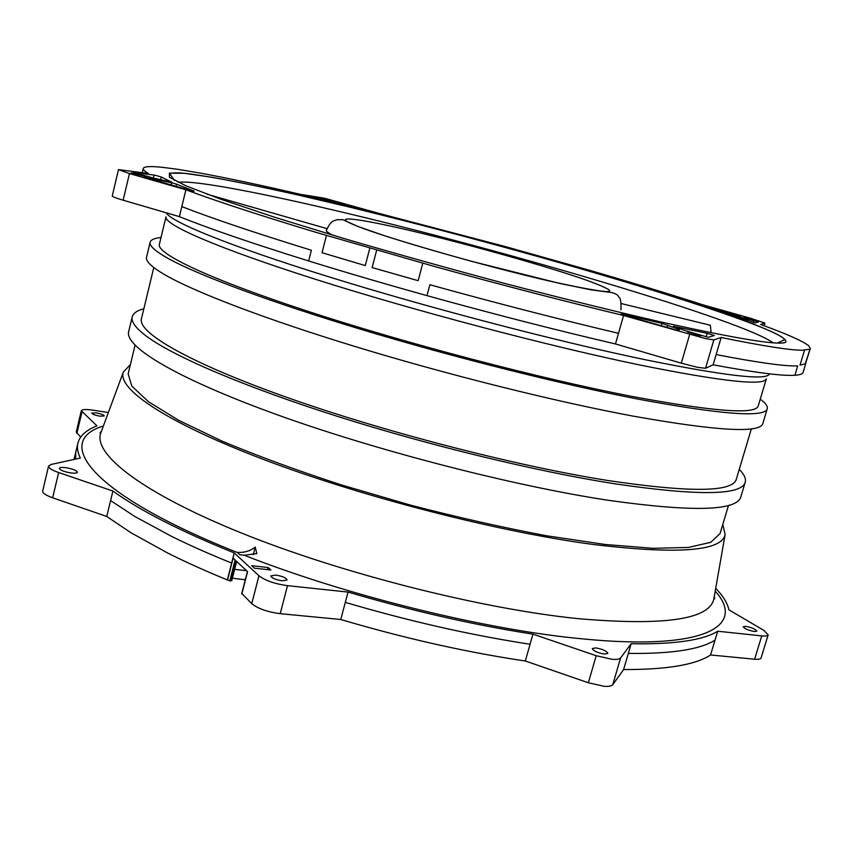 <?xml version="1.0" encoding="UTF-8"?>
<svg xmlns="http://www.w3.org/2000/svg" width="853" height="853" viewBox="0 0 853 853"><rect width="100%" height="100%" fill="white"/><g stroke="black" fill="none" stroke-linecap="round" stroke-linejoin="round"><path stroke-width="1.28" d="M241.943 593.56L251.752 603.679C257.99 608.669 267.479 611.996 280.232 613.68L340.763 619.491C402.04 637.617 461.153 651.095 518.123 659.913L525.299 660.99L588.346 682.763L604.084 686.292C608.765 686.622 611.654 686.111 612.742 684.735L623.596 669.552C666.694 669.68 695.675 664.818 710.549 654.976L754.606 659.209C758.477 659.55 760.631 659.145 761.068 657.994L768.169 634.824C767.743 635.911 765.599 636.263 761.761 635.89L717.714 631.22C703.032 640.315 674.19 644.473 631.167 643.716L620.6 657.94C619.534 659.22 616.666 659.678 611.985 659.284L596.215 655.712L532.944 634.142C473.98 625.004 412.362 610.983 348.067 592.078L287.482 585.659C274.773 583.889 265.262 580.594 258.949 575.775L234.234 552.915C180.367 531.152 139.935 510.531 112.916 491.04L58.644 472.551C51.809 470.12 48.461 467.956 48.578 466.047L51.169 464.448L80.342 458.05C77.644 452.527 76.834 447.558 77.911 443.133C79.851 435.819 86.196 430.061 96.943 425.871L81.302 410.751C82.069 409.344 86.036 409.152 93.201 410.186L108.363 412.553M81.302 410.751L76.237 432.076L80.672 437.12M48.578 466.047L42.682 491.083C42.533 493.109 45.859 495.348 52.662 497.8L106.742 516.47L130.957 532.752L167.295 552.819C185.24 561.871 205.264 570.913 227.367 579.933L229.798 580.882L231.589 580.52M245.269 579.816L232.368 578.185M809.625 349.229L802.417 350.252C790.187 350.284 763.104 346.03 721.158 337.489L713.854 339.899L705.751 338.652L623.575 315.503C564.228 301.226 501.276 284.913 434.731 266.552L315.93 232.325C259.141 215.148 215.788 200.967 185.89 189.771L129.464 173.564L118.482 169.63L148.219 173.436C144.626 171.24 142.973 169.587 143.261 168.468C143.901 166.644 149.115 166.154 158.882 166.985L161.867 167.263M161.878 167.273L175.835 169.033M175.825 169.022L178.245 169.384M178.256 169.395L200.796 173.191C228.423 178.277 261.551 185.314 300.16 194.292L324.3 198.184L378.22 213.186L506.373 246.858L588.645 270.038C630.26 282.098 668.23 293.656 702.541 304.713L750.448 318.233L764.874 323.042L760.631 324.471C786.626 333.896 802.652 340.987 808.697 345.732L810.307 348.44L805.232 363.815L800.007 365.148L804.518 350.22M171.56 182.766L144.413 177.232L192.01 190.965L194.196 191.168L176.592 184.205L171.56 182.766L171.016 185.026M154.052 175.089L133.345 172.327L153.337 178.042L172.018 182.275L161.302 177.019L156.27 175.547L154.052 175.089L153.348 178.042M338.812 203.824L318.734 197.629L304.638 195.614L338.79 203.942M376.759 213.026L342.352 203.355L337.617 202.779L347.256 206.021L376.695 213.282M726.575 313.158L738.293 315.845L740.596 315.855L737.76 314.917L698.308 303.956L726.575 313.158M755.182 322.935L758.477 321.912L728.739 314.096L755.182 322.935M673.422 326.347L684.394 330.378L707.062 336.988L708.662 337.234L714.302 335.485L707.158 333.299L673.422 326.347M687.497 331.934L700.505 336.007L687.497 331.934M745.213 317.337L754.948 320.27L745.213 317.337M328.138 199.602L335.997 201.926L328.138 199.602M136.277 173.756L131.085 172.86L146.151 176.731L136.277 173.756M624.631 315.29L677.037 330.25L678.743 330.495L677.175 329.493L679.606 329.535L661.96 323.404L622.882 314.277L621.08 314.011L624.631 315.29M118.482 169.63L112.255 196.041C112.425 196.723 116.061 198.109 123.152 200.21L179.397 216.63L185.89 189.771M179.397 216.63C209.038 228.583 252.125 243.361 308.669 260.965C345.273 272.31 384.714 283.857 426.969 295.628C493.322 314.043 556.156 330.143 615.471 343.951L681.302 363.175L697.381 367.291L705.527 368.293L713.119 364.807L721.158 337.489M623.575 315.503L615.482 343.951M713.119 364.807C755.172 372.633 782.414 376.12 794.868 375.267C799.901 374.947 802.63 374.019 803.057 372.484L805.957 362.888M769.417 373.859C767.295 380.833 725.445 376.034 643.855 359.444C555.09 340.891 425.946 307.059 327.328 276.361C228.487 245.6 170.899 221.833 166.239 212.792M166.004 216.843L159.372 244.353C156.494 253.608 208.399 278.664 307.261 311.1C405.847 343.46 540.28 378.7 632.126 396.453C713.822 411.658 755.854 414.825 758.221 405.932L766.335 378.828C764.075 386.068 722.331 381.547 641.083 365.255C549.492 346.35 415.048 310.94 315.983 279.464C216.651 247.924 163.904 224.574 166.004 216.854M760.247 399.161C765.567 403.064 767.903 406.241 767.263 408.726C764.917 417.863 721.873 414.665 638.151 399.14C560.879 384.191 453.689 357.322 360.958 329.354C268.183 301.354 197.427 274.762 168.041 258.395C155.129 251.134 149.168 245.739 150.149 242.22C150.853 239.757 154.468 238.179 161.025 237.486M150.149 242.22L146.545 257.222C145.49 261.082 151.354 266.797 164.171 274.389C193.332 291.481 263.812 318.702 356.373 346.915C448.891 375.096 555.943 401.742 633.257 416.147C717.032 431.032 760.226 433.484 762.827 423.504L767.263 408.726M153.775 267.543L141.427 318.809C137.504 332.414 187.873 362.141 285.329 396.837C382.507 431.458 515.948 465.962 607.965 480.527C689.906 492.671 732.684 492.256 736.288 479.311L751.386 428.792M739.242 469.417C744.211 474.353 746.194 478.618 745.213 482.233C741.598 495.54 697.797 496.009 613.819 483.662C536.398 471.389 429.837 445.629 338.172 416.595C246.474 387.529 177.072 357.855 148.785 337.895C136.373 329.034 130.85 322.007 132.236 316.836C133.207 313.222 137.077 310.535 143.848 308.765M132.236 316.836L128.675 331.646C124.431 346.531 175.899 378.135 276.297 414.43C376.418 450.661 514.22 486.146 608.999 500.402C693.02 512.141 736.971 510.947 740.841 496.819L745.213 482.233M728.494 505.381L720.06 533.562L710.762 542.305L688.478 547.445L652.982 548.319L605.012 544.47L546.4 535.737C502.929 527.57 457.549 517.344 410.25 505.061L341.125 484.856C296.812 470.376 257.137 455.811 222.111 441.15L178.703 420.348L148.475 401.742L131.799 386.089L128.153 373.849L135.051 345.252M722.79 524.435L725.125 534.532C721.745 551.262 677.794 554.578 593.283 544.481C498.994 532.016 362.621 497.043 264.59 459.863C166.26 422.608 117.213 388.925 123.29 372.153L130.381 364.594M101.07 432.258L100.718 433.217C93.126 454.063 141.587 492.661 241.378 532.986C340.869 573.259 480.57 608.669 577.502 618.596C664.391 626.145 709.856 619.502 713.908 598.667L714.089 597.665M244.289 555.25L256.796 553.586L255.218 547.093C250.228 551.059 244.214 552.808 237.187 552.349L239.778 554.727L244.289 555.25C346.947 595.757 486.839 630.068 582.823 638.908C706.017 650.988 746.396 625.622 715.23 591.118M715.72 588.325C723.077 595.98 727.492 603.156 728.942 609.842L763.904 630.431L768.158 634.835M65.916 467.689C61.981 467.209 59.785 467.423 59.326 468.34C60.051 470.174 63.9 471.709 70.874 472.935C74.787 473.404 76.973 473.18 77.41 472.274C76.685 470.44 72.857 468.905 65.916 467.689M270.881 569.996L268.13 567.522L251.678 565.688L254.375 568.173L270.881 569.996M96.197 412.884L91.751 413.097C92.295 414.227 94.992 415.24 99.822 416.157L104.237 415.944C103.693 414.814 101.006 413.801 96.197 412.884M745.693 626.347L743.24 626.742C744.509 628.725 748.22 630.324 754.393 631.519L756.824 631.124C755.545 629.141 751.834 627.541 745.693 626.347M275.796 575.082L270.87 575.924C271.68 578.057 275.434 579.688 282.151 580.818L287.034 579.965C286.224 577.833 282.482 576.201 275.796 575.082M595.671 647.885L592.291 648.568C593.453 650.988 597.526 652.812 604.51 654.059L607.858 653.377C606.675 650.956 602.613 649.122 595.671 647.885M717.714 631.22L710.549 654.976M623.596 669.552L631.167 643.716M532.944 634.142L525.309 661M340.763 619.491L348.035 592.067M234.234 552.915L227.356 579.933M241.826 594.008L247.562 571.638L233.114 558.139L227.527 580.083M106.742 516.47L112.916 491.04M268.13 567.522L267.586 569.633M255.218 547.093L253.266 554.695M234.618 569.388L246.549 570.689M244.96 579.518L245.781 577.812M621.379 303.593L710.346 325.238L711.146 332.766M326.902 228.604L207.044 194.207M773.074 342.842C743.677 320.952 513.037 252.776 348.429 213.634C265.048 193.652 194.303 179.844 178.277 182.35M174.502 180.431L169.864 173.937C171.858 172.434 178.917 172.498 191.04 174.097C225.8 178.959 277.673 189.739 346.659 206.426L295.533 194.42C263.748 187.34 235.982 181.636 212.226 177.317L184.515 173.308L169.416 173.127L169.406 177.264L186.519 186.082L221.855 199.581L274.986 217.344L343.46 238.371C395.451 253.597 449.776 268.77 506.447 283.9C562.287 298.401 613.392 311.004 659.764 321.72C737.28 338.886 779.258 345.732 785.698 342.245C788.364 337.937 765.631 327.584 717.48 311.196L716.499 310.855C624.321 279.528 472.167 236.825 348.888 206.959L346.617 206.405C443.805 229.969 557.265 260.943 648.003 288.815C699.076 304.596 741.598 319.022 766.655 329.482C781.113 336.018 783.491 337.724 784.579 339.793L777.296 343.077M376.663 250.185L372.132 267.575L418.151 280.69L422.779 263.236M322.039 252.723L365.276 265.582L369.797 248.212M326.443 235.481L322.029 252.723M308.658 260.965L311.388 250.249C254.748 232.794 211.555 218.24 181.817 206.575M426.969 295.628L429.869 284.742C496.297 303.135 559.184 319.321 618.521 333.299M681.302 363.175L689.65 334.483M713.854 339.899L705.527 368.293M810.307 348.44L805.584 363.495L809.977 348.984M794.879 375.267L797.704 365.894C785.336 366.449 758.146 362.674 716.136 354.581M764.043 325.718L764.821 323.084M129.464 173.564L123.152 200.21M103.373 426.031C52.161 441.396 90.813 494.356 237.39 552.531M754.606 659.209L761.761 635.89M715.017 640.134C700.345 649.464 671.642 653.899 628.917 653.43M620.6 657.94L612.742 684.735M588.346 682.763L596.215 655.712M345.273 602.357C406.678 620.472 465.877 634.056 522.889 643.119L530.076 644.228M287.482 585.659L280.232 613.68M251.752 603.679L258.949 575.775M110.591 500.583L134.923 516.545L171.41 536.292C189.419 545.206 209.497 554.13 231.653 563.065M58.644 472.551L52.662 497.8M75.597 459.095L75.832 451.866L74.008 459.436M81.952 412.02L76.877 433.42M230.598 580.968L235.791 560.645M235.119 560.016L229.798 580.882M155.481 178.981L155.118 180.463M152.484 179.706L152.772 178.501M176.049 186.466L176.592 184.205M160.641 179.77L161.302 177.019M333.406 201.83L333.203 202.63M316.815 198.738L317.177 197.299M322.285 198.61L321.944 199.954M330.41 201.958L330.655 201.02M344.591 203.952L344.271 205.221M737.514 315.738L737.76 314.917M740.105 318.105L740.5 316.794M743.955 317.732L743.496 319.299M753.274 322.541L753.881 320.493M706.145 336.764L707.158 333.299M667.803 325.078L667.11 327.488M661.267 325.814L661.96 323.404M332.937 235.236C328.277 232.954 326.081 231.334 326.336 230.353C331.753 219.093 333.512 221.684 336.679 219.722L342.81 219.658L357.887 226.461L385.129 235.94C409.877 243.766 438.346 252.147 470.557 261.061L559.589 283.399L590.702 289.775L607.88 292.067C614.203 292.675 617.839 294.37 618.798 297.164C620.494 297.718 621.208 301.951 620.963 309.852M587.685 280.605C549.652 267.16 473.682 245.696 415.784 231.877C357.642 217.941 326.027 214.007 358.207 226.535C389.352 238.829 484.717 266.125 549.247 281.021C613.904 295.213 626.72 295.074 587.685 280.605M764.075 325.729L764.874 323.042M142.27 172.615L143.261 168.468M725.125 534.532L713.908 598.667M713.993 598.22L714.675 598.795L714.345 596.204M123.29 372.153L100.718 433.217M101.592 430.872L100.004 432.94L100.867 432.791M75.832 451.866L77.911 443.133M247.402 571.499L241.698 593.741M236.644 561.445L231.707 580.765M340.731 203.952L340.912 203.238M676.962 330.239L677.175 329.493"/></g></svg>
